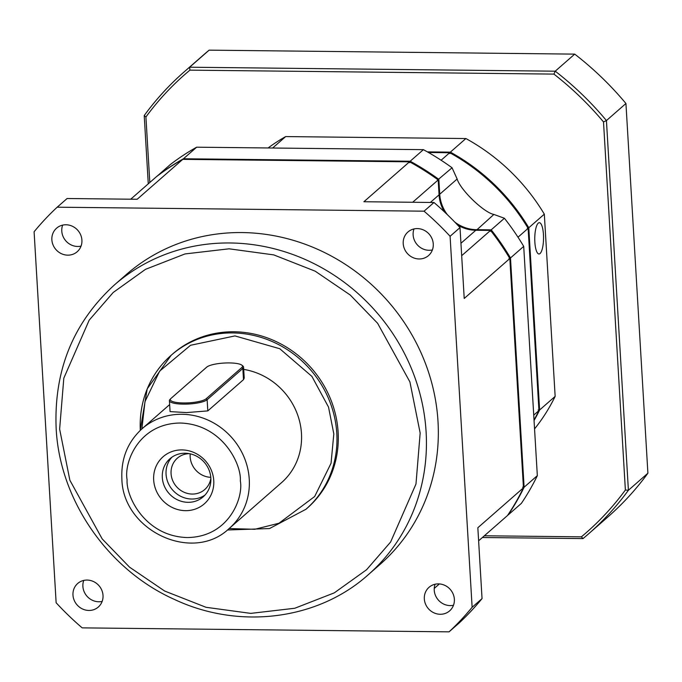 <?xml version="1.0" encoding="UTF-8"?>
<svg xmlns="http://www.w3.org/2000/svg" width="682" height="682" viewBox="0 0 682 682"><rect width="100%" height="100%" fill="white"/><g stroke="black" fill="none" stroke-linecap="round" stroke-linejoin="round"><path stroke-width="1.02" d="M72.974 595.096A15.652 14.569 -131.2 0 0 82.445 608.949A15.652 14.569 -131.2 0 0 98.31 607.04A15.652 14.569 -131.2 0 0 103.016 595.42A15.652 14.569 -131.2 0 0 93.553 581.576A15.652 14.569 -131.2 0 0 77.688 583.485A15.652 14.569 -131.2 0 0 72.974 595.096M83.758 580.416A15.652 14.569 -131.2 0 0 82.889 586.418A15.652 14.569 -131.2 0 0 102.147 601.422M424.323 598.915A15.652 14.569 -131.2 0 0 433.795 612.768A15.652 14.569 -131.2 0 0 449.651 610.85A15.652 14.569 -131.2 0 0 454.365 599.239A15.652 14.569 -131.2 0 0 444.903 585.395A15.652 14.569 -131.2 0 0 429.038 587.304A15.652 14.569 -131.2 0 0 424.323 598.915M435.107 584.235A15.652 14.569 -131.2 0 0 434.238 590.237A15.652 14.569 -131.2 0 0 453.496 605.241M438.006 421.527A192.622 179.34 -131.2 0 0 321.486 251.07A192.622 179.34 -131.2 0 0 126.238 274.599L114.337 285.008A192.622 179.34 48.8 0 1 309.585 261.479A192.622 179.34 48.8 0 1 426.105 431.945A192.622 179.34 48.8 0 1 368.101 574.866L380.002 564.449A192.622 179.34 -131.2 0 0 438.006 421.527M403.215 243.619A15.652 14.569 -131.2 0 0 412.687 257.472A15.652 14.569 -131.2 0 0 428.543 255.554A15.652 14.569 -131.2 0 0 433.258 243.943A15.652 14.569 -131.2 0 0 423.795 230.098A15.652 14.569 -131.2 0 0 407.93 232.008A15.652 14.569 -131.2 0 0 403.215 243.619M414 228.939A15.652 14.569 -131.2 0 0 413.13 234.94A15.652 14.569 -131.2 0 0 432.388 249.944M51.866 239.8A15.652 14.569 -131.2 0 0 61.337 253.653A15.652 14.569 -131.2 0 0 77.202 251.743A15.652 14.569 -131.2 0 0 81.908 240.132A15.652 14.569 -131.2 0 0 72.445 226.279A15.652 14.569 -131.2 0 0 56.58 228.189A15.652 14.569 -131.2 0 0 51.866 239.8M62.65 225.12A15.652 14.569 -131.2 0 0 61.781 231.121A15.652 14.569 -131.2 0 0 81.039 246.125M338.119 432.166A102.326 95.275 -131.2 0 0 276.219 341.605A102.326 95.275 -131.2 0 0 172.495 354.103L171.173 355.262A102.326 95.275 48.8 0 1 274.897 342.765A102.326 95.275 48.8 0 1 336.797 433.317A102.326 95.275 48.8 0 1 305.979 509.249L307.301 508.09A102.326 95.275 -131.2 0 0 338.119 432.166M241.957 365.237L242.945 366.063A19.258 4.501 176.6 0 1 243.568 367.112L244.224 378.067L243.5 379.644L207.805 410.896L186.612 412.584L170.074 411.604L169.417 400.641A19.258 4.501 176.6 0 1 169.92 399.533L170.798 398.595A18.303 4.271 176.6 0 1 171.029 398.373L206.723 367.129A18.303 4.271 176.6 0 1 224.489 363.029A18.303 4.271 176.6 0 1 241.957 365.237A18.303 4.271 176.6 0 1 241.854 367.504L206.16 398.757A18.303 4.271 176.6 0 1 183.569 402.968A18.303 4.271 176.6 0 1 170.798 398.595M229.314 528.371C192.776 563.801 122.317 530.579 121.865 478.363C121.055 458.364 127.798 441.825 142.078 428.731A66.214 61.644 48.8 0 1 209.195 420.641A66.214 61.644 48.8 0 1 249.254 479.241A66.214 61.644 48.8 0 1 229.314 528.371L281.53 482.651A66.214 61.644 -131.2 0 0 301.47 433.522A66.214 61.644 -131.2 0 0 243.704 369.397M243.568 367.112A19.258 4.501 176.6 0 1 242.835 368.451L207.14 399.703A19.258 4.501 176.6 0 1 183.364 404.128A19.258 4.501 176.6 0 1 169.417 400.641M153.672 479.958A31.304 29.147 -131.2 0 0 185.521 510.665A31.304 29.147 -131.2 0 0 213.756 480.614A31.304 29.147 -131.2 0 0 181.906 449.907A31.304 29.147 -131.2 0 0 153.672 479.958M162.307 477.519A25.285 23.538 -131.2 0 0 177.601 499.889A25.285 23.538 -131.2 0 0 203.227 496.803A25.285 23.538 -131.2 0 0 210.84 478.039A25.285 23.538 -131.2 0 0 195.546 455.67A25.285 23.538 -131.2 0 0 169.92 458.756A25.285 23.538 -131.2 0 0 162.307 477.519M171.89 457.221A25.285 23.538 -131.2 0 0 166.058 474.237A25.285 23.538 -131.2 0 0 180.167 496.01A25.285 23.538 -131.2 0 0 205.009 495.055M189.289 453.649A20.818 19.386 -131.2 0 0 177.346 458.193A20.818 19.386 -131.2 0 0 171.071 473.64A20.818 19.386 -131.2 0 0 183.671 492.063A20.818 19.386 -131.2 0 0 204.77 489.523A20.818 19.386 -131.2 0 0 210.857 478.278M190.218 453.837A20.818 19.386 -131.2 0 0 190.167 456.923A20.818 19.386 -131.2 0 0 210.789 477.332M460.938 243.278L475.814 230.26L490.546 230.422A246.799 229.783 48.8 0 1 509.829 258.529L523.452 487.809A246.799 229.783 48.8 0 1 507.485 515.541L478.619 540.809M475.814 230.26A36.12 33.623 48.8 0 1 457.596 225.017M444.434 211.889A36.12 33.623 48.8 0 1 439.063 194.83L438.185 179.937A246.799 229.783 48.8 0 0 409.515 161.813L182.776 159.349A246.799 229.783 48.8 0 0 156.229 176.868L130.714 199.204M409.515 161.813L363.907 201.736L433.974 202.503L424.059 211.181L57.186 207.192A288.929 269.015 48.8 0 0 34.1 231.761L56.137 602.76A288.929 269.015 48.8 0 0 82.181 627.866L449.046 631.847L458.969 623.169A288.929 269.015 48.8 0 0 482.046 598.6L472.132 607.278L450.094 236.287L460.009 227.6L464.22 298.46L509.829 258.529M439.378 583.928L434.238 588.43M523.452 487.809L477.843 527.74L482.046 598.6M490.546 230.422L461.68 255.69M412.67 202.273L438.185 179.937M57.186 207.192L67.1 198.513L137.167 199.272L182.776 159.349M472.132 607.278A288.929 269.015 48.8 0 1 449.046 631.847M424.059 211.181A288.929 269.015 48.8 0 1 450.094 236.287M433.974 202.503A288.929 269.015 48.8 0 1 460.009 227.6M183.458 159.349L183.441 158.77A246.799 229.783 -131.2 0 0 156.894 176.288L156.928 176.331M439.038 194.379L439.728 194.251L438.841 179.357A246.799 229.783 -131.2 0 0 410.172 161.233L183.441 158.77L196.663 147.193A246.799 229.783 -131.2 0 0 170.108 164.72L156.894 176.357M537.331 475.661L523.708 246.381L510.486 257.949L524.108 487.229L537.331 475.661A246.799 229.783 -131.2 0 1 521.363 503.384L508.141 514.961A246.799 229.783 -131.2 0 0 524.108 487.229L522.608 487.212M523.708 246.381A246.799 229.783 -131.2 0 0 504.424 218.266L491.202 229.843A246.799 229.783 -131.2 0 1 510.486 257.949L509.019 258.529M454.817 222.11A36.12 33.623 -131.2 0 0 476.479 229.681L491.202 229.843L490.358 231.292M504.424 218.266L493.887 214.438C483.99 212.716 460.265 189.801 457.136 179.008L439.728 194.251A36.12 33.623 -131.2 0 0 447.435 214.745M457.136 179.008L452.064 167.781L437.392 180.219M452.064 167.781A246.799 229.783 -131.2 0 0 423.394 149.656L410.172 161.233L409.618 162.683M423.394 149.656L196.663 147.193M534.023 419.967A195.026 181.583 -131.2 0 0 538.951 410.564L533.733 415.133M538.951 410.564L528.124 228.342L517.996 237.208M528.124 228.342A195.026 181.583 -131.2 0 0 449.702 152.717L441.118 160.236M449.702 152.717L428.458 152.487M540.059 253.516A15.652 4.39 90.6 0 0 543.528 236.449A15.652 4.39 90.6 0 0 539.326 222.673A15.652 4.39 90.6 0 0 538.251 223.133A15.652 4.39 90.6 0 0 534.773 240.192A15.652 4.39 90.6 0 0 538.985 253.977A15.652 4.39 90.6 0 0 540.059 253.516M484.356 535.779L581.388 536.836A304.581 283.584 -131.2 0 0 625.377 490.017L603.51 121.942A304.581 283.584 -131.2 0 0 553.895 74.099L189.911 70.144A304.581 283.584 -131.2 0 0 145.922 116.972L149.81 182.486M268.094 147.968A195.026 181.583 48.8 0 1 285.69 136.579L465.891 138.54A195.026 181.583 48.8 0 1 544.321 214.157L555.148 396.387A195.026 181.583 48.8 0 1 534.552 428.91M482.387 537.51L582.991 538.601L581.388 536.836M145.922 116.972L144.217 115.548L148.275 183.833M189.911 70.144L189.63 67.22A306.985 285.826 -131.2 0 0 184.089 71.934A306.985 285.826 -131.2 0 0 144.217 115.548M553.895 74.099L555.225 71.192L189.63 67.22L209.127 50.153A306.985 285.826 -131.2 0 0 203.594 54.867L184.089 71.934M603.51 121.942L606.434 120.569A306.985 285.826 -131.2 0 0 555.225 71.192L574.721 54.125L209.127 50.153M625.377 490.017L628.403 490.273L606.434 120.569L625.94 103.502A306.985 285.826 -131.2 0 0 574.721 54.125M582.991 538.601A306.985 285.826 -131.2 0 0 588.523 533.887A306.985 285.826 -131.2 0 0 628.403 490.273L647.9 473.206L625.94 103.502M555.148 396.387L539.615 409.993L528.789 227.762L544.321 214.157M465.891 138.54L450.359 152.137A195.026 181.583 48.8 0 1 528.789 227.762L527.322 228.334M272.63 148.02L285.69 136.579M449.805 153.595L450.359 152.137L427.418 151.89M538.115 409.967L539.615 409.993A195.026 181.583 48.8 0 1 534.057 420.496M588.523 533.887L608.029 516.82A306.985 285.826 -131.2 0 0 647.9 473.206M420.163 433.053L415.986 484.015L390.607 542.037L366.584 569.726L334.282 592.863L294.769 608.259L250.729 613.382L206.024 607.295L164.626 591.021L129.529 567.151L102.181 538.899L69.879 480.256L59.632 429.14L63.81 378.178L89.189 320.156L113.212 292.467L145.513 269.33L185.027 253.934L229.067 248.811L273.772 254.898L315.169 271.172L350.267 295.042L377.615 323.285L409.916 381.937L420.163 433.053M141.873 428.91L144.985 401.613L159.656 371.119L190.559 345.271L234.958 335.919L279.756 348.724L311.904 376.387L328.528 407.111L333.822 433.871L331.051 463.257L314.683 496.496L278.947 523.247L254.812 529.283L229.109 528.55M240.337 480.904C243.602 497.672 228.973 537.22 187.115 537.544C145.155 536.308 125.812 496.394 127.091 479.668C123.817 462.899 138.446 423.352 180.312 423.028C222.264 424.264 241.616 464.178 240.337 480.904M140.304 430.351A102.326 95.275 48.8 0 1 171.173 355.262L147.218 388.842L140.211 430.436M243.5 379.644L242.835 368.451L241.854 367.504M207.805 410.896L207.14 399.703L206.16 398.757M430.342 202.46L439.063 194.83M493.887 214.438L476.368 230.269M114.337 285.008C73.238 322.612 53.844 370.36 56.146 428.262C59.598 499.915 107.816 569.717 174.302 599.376C239.032 629.938 317.684 620.066 368.101 574.866M227.37 529.991L269.535 528.55L305.979 509.249M142.078 428.731L169.656 404.588"/></g></svg>
